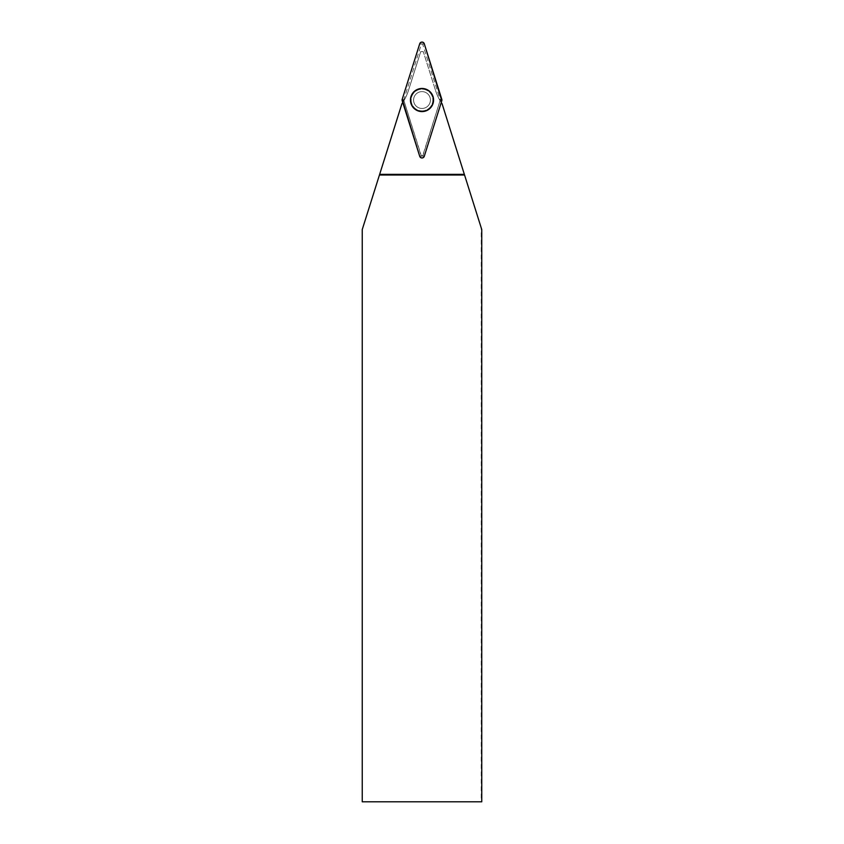 <?xml version="1.0" encoding="UTF-8"?>
<svg xmlns="http://www.w3.org/2000/svg" width="844" height="844" viewBox="0 0 844 844"><rect width="100%" height="100%" fill="white"/><g stroke="black" fill="none" stroke-linecap="round" stroke-linejoin="round"><path stroke-width="0.63" stroke-dasharray="4.22 3.17" d="M422 91.616A8.419 8.419 0 0 0 414.71 104.245A8.419 8.419 0 0 0 429.29 104.245A8.419 8.419 0 0 0 422 91.616A8.419 8.419 0 0 1 430.419 100.035A8.419 8.419 0 0 1 422 108.454A8.419 8.419 0 0 1 413.581 100.035A8.419 8.419 0 0 1 422 91.616A8.419 8.419 0 0 0 414.71 104.245A8.419 8.419 0 0 0 429.29 104.245A8.419 8.419 0 0 0 422 91.616A8.419 8.419 0 0 0 414.71 104.245A8.419 8.419 0 0 0 429.29 104.245A8.419 8.419 0 0 0 422 91.616M440.199 100.246L422.686 155.792A0.717 0.717 0 0 1 421.314 155.792L403.801 100.246A0.717 0.717 0 0 1 403.801 99.814L421.314 44.268A0.717 0.717 0 0 1 422.686 44.268L440.199 99.814A0.717 0.717 0 0 1 440.199 100.246L441.792 100.752M403.928 100.636L402.852 102.377L419.837 156.267A2.268 2.268 0 0 0 424.163 156.267L441.148 102.377L440.072 100.636L422.865 155.855L421.135 155.855L403.928 100.636A48.699 48.699 0 0 0 408.454 90.487A48.699 48.699 0 0 1 401.902 103.78L362.245 229.547L362.245 801.8L481.228 801.8L481.228 227.901L481.755 229.547M440.072 100.636A48.699 48.699 0 0 1 435.546 90.487A48.699 48.699 0 0 0 442.098 103.78L481.228 227.901M420.713 51.632L408.454 90.487L420.713 51.632L423.287 51.632L435.546 90.487L423.287 51.632L420.713 51.632M421.135 155.222A0.897 0.897 0 0 0 422.865 155.222M481.755 801.8L481.228 801.8M424.279 156.298L422.686 155.792M422.686 44.268L424.279 43.761M441.792 99.318L440.199 99.814M403.801 99.814L402.208 99.318M419.721 43.761L421.314 44.268M421.314 155.792L419.721 156.298M402.208 100.752L403.801 100.246M422 111.366A11.331 11.331 0 0 1 412.188 94.37A11.331 11.331 0 0 1 431.811 94.37A11.331 11.331 0 0 1 422 111.366M422 110.88A10.856 10.856 0 0 0 431.4 94.602A10.856 10.856 0 0 0 412.6 94.602A10.856 10.856 0 0 0 422 110.88A10.835 10.835 0 0 0 432.835 100.035A10.835 10.835 0 0 0 422 89.2A10.835 10.835 0 0 0 411.165 100.035A10.835 10.835 0 0 0 422 110.859M424.163 156.267L422.865 155.855M419.837 156.267L421.135 155.855M422 88.715A11.31 11.31 0 0 1 431.801 105.69A11.31 11.31 0 0 1 412.199 105.69A11.31 11.31 0 0 1 422 88.715"/><path stroke-width="1.27" d="M424.279 156.298L441.792 100.752A2.384 2.384 0 0 0 441.792 99.318L424.279 43.761A2.384 2.384 0 0 0 419.721 43.761L402.208 99.318A2.384 2.384 0 0 0 402.208 100.752L419.721 156.298A2.384 2.384 0 0 0 424.279 156.298M422 88.472A11.563 11.563 0 0 0 410.437 100.035A11.563 11.563 0 0 0 422 111.587A11.563 11.563 0 0 0 433.563 100.035A11.563 11.563 0 0 0 422 88.472M402.767 102.514A48.699 48.699 0 0 1 401.902 103.78L379.441 175.014L464.559 175.014L442.098 103.78A48.699 48.699 0 0 1 441.233 102.514M379.441 175.014L362.245 229.547L362.245 801.8L481.755 801.8L481.755 229.547L464.559 175.014M422 88.641A11.394 11.394 0 0 1 431.864 105.732A11.394 11.394 0 0 1 412.136 105.732A11.394 11.394 0 0 1 422 88.641M379.642 174.37L464.358 174.37M402.208 99.307L419.721 156.288C421.24 158.482 422.76 158.482 424.279 156.288L441.792 100.752L424.279 43.772C422.76 41.578 421.24 41.578 419.721 43.772L402.208 99.307"/></g></svg>
